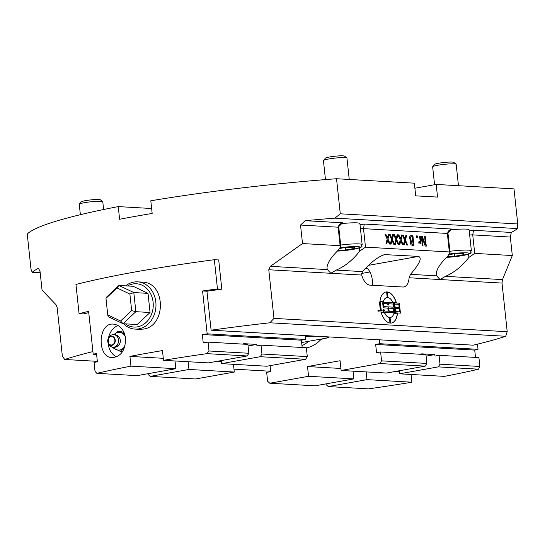 <?xml version="1.0" encoding="UTF-8"?>
<svg xmlns="http://www.w3.org/2000/svg" width="545" height="545" viewBox="0 0 545 545"><rect width="100%" height="100%" fill="white"/><g stroke="black" fill="none" stroke-linecap="round" stroke-linejoin="round"><path stroke-width="0.82" d="M80.374 214.689L79.27 204.3A11.826 1.281 -6.1 0 1 79.325 204.157A11.826 1.281 -6.1 0 1 90.892 201.779A11.826 1.281 -6.1 0 1 102.705 201.657A11.826 1.281 -6.1 0 1 102.787 201.786L103.618 209.518M102.705 201.657L100.389 199.817A9.715 1.049 173.9 0 0 90.695 199.913A9.715 1.049 173.9 0 0 81.191 201.868L79.325 204.157M325.467 179.591L323.437 160.625A11.826 1.281 -6.1 0 1 323.492 160.475A11.826 1.281 -6.1 0 1 335.066 158.098A11.826 1.281 -6.1 0 1 346.872 157.975A11.826 1.281 -6.1 0 1 346.961 158.111L349.243 179.455M346.872 157.975L344.563 156.136A9.715 1.049 173.9 0 0 334.862 156.231A9.715 1.049 173.9 0 0 325.365 158.186L323.492 160.475M339.896 248.445L344.004 247.709L354.161 247.178L354.924 248.336L345.523 250.012L338.043 250.407M340.38 223.763A17.74 1.914 -6.1 0 1 359.904 223.593L362.153 244.637A17.74 1.914 173.9 0 0 340.686 245.046M345.271 247.641L345.523 250.012M434.569 184.714L432.662 166.865A11.826 1.281 -6.1 0 1 432.716 166.722A11.826 1.281 -6.1 0 1 444.284 164.338A11.826 1.281 -6.1 0 1 456.097 164.222A11.826 1.281 -6.1 0 1 456.185 164.352L458.468 185.702M456.097 164.222L453.787 162.376A9.715 1.049 173.9 0 0 444.086 162.471A9.715 1.049 173.9 0 0 434.59 164.433L432.716 166.722M449.121 254.685L453.222 253.956L463.386 253.425L464.149 254.576L454.748 256.259L447.268 256.647M449.605 230.004A17.74 1.914 -6.1 0 1 469.129 229.833L471.377 250.884A17.74 1.914 173.9 0 0 449.911 251.293M454.496 253.888L454.748 256.259M214.349 259.706L218.702 259.958L221.822 289.184A246.415 26.61 173.9 0 0 206.943 291.214L211.106 330.188L305.043 335.563L305.459 339.46L207.168 333.84L202.583 290.969A246.415 26.61 -6.1 0 1 217.469 288.939L214.349 259.706A246.415 26.61 173.9 0 0 75.953 284.456L79.073 313.688A246.415 26.61 -6.1 0 1 88.617 311.352L93.195 354.223A246.415 26.61 -6.1 0 1 96.499 353.453L97.385 361.73A246.415 26.61 173.9 0 0 94.081 362.507L95.028 371.37L96.86 373.339A246.415 26.61 -6.1 0 1 130.957 366.145L129.921 356.396A246.415 26.61 -6.1 0 1 162.478 350.578L163.52 360.32A246.415 26.61 -6.1 0 1 206.923 353.651L209.001 350.987L208.054 342.124A246.415 26.61 173.9 0 0 203.217 342.805L202.331 334.521A246.415 26.61 -6.1 0 1 207.168 333.84M206.943 291.214L202.583 290.969M221.822 289.184L217.469 288.939M125.582 338.343C125.466 350.237 121.031 356.668 112.27 357.629C96.635 357.799 97.862 322 113.598 324.146C120.159 325.113 124.151 329.848 125.582 338.343M139.336 329.33L143.158 329.105C166.572 326.544 166.055 282.038 142.034 282.106L137.64 281.854A23.653 19.681 -86.7 0 0 125.643 285.853M260.258 356.703L305.588 359.291L307.291 356.607L261.961 354.012L260.258 356.703L221.515 363.631L221.195 360.599M305.588 359.291L266.846 366.226L221.515 363.631M233.464 364.319L234.289 372.051L195.546 378.979L150.216 376.391L148.015 374.401L147.94 373.7M305.459 339.46L301.385 340.182L302.168 347.499M243.738 344.161L243.683 343.663L256.79 344.413L256.947 345.877L261.014 345.149L306.345 347.737L307.291 356.607M116.494 356.886A16.759 13.938 93.3 0 1 108.183 343.078M108.462 338.166A16.759 13.938 93.3 0 1 118.04 325.488M256.79 344.413L248.077 345.973M188.134 361.723L188.958 369.456L150.216 376.391M261.014 345.149L261.961 354.012M163.52 360.32L208.408 362.881L247.151 355.953L248.854 353.269L247.907 344.399L208.054 342.124M96.86 373.339L137.108 375.641L175.851 368.706L175.027 360.974M248.854 353.269L209.001 350.987M206.923 353.651L247.151 355.953M163.309 358.31L129.921 356.396M221.304 361.621L216.876 361.369M175.851 368.706L130.957 366.145M234.289 372.051L188.958 369.456M96.601 354.413L93.195 354.223M88.753 312.619A246.415 26.61 173.9 0 0 83.46 313.94L79.073 313.688M301.385 340.182L202.331 334.521M305.043 335.563L473.244 345.176A246.415 26.61 -6.1 0 0 505.678 336.272L507.211 331.714L273.972 318.382L268.774 269.748L330.788 273.29L327.416 269.598L327.007 268.215C327 263.467 330.835 257.383 338.52 249.957L340.816 246.313L338.792 227.36A3.944 0.429 173.9 0 0 338.132 227.197L340.107 245.7L340.816 246.313M411.059 374.469L411.884 382.202A246.415 26.61 -6.1 0 1 368.495 388.864L328.253 386.562L326.053 384.579L325.978 383.878M477.481 344.161L478.033 349.325A246.415 26.61 -6.1 0 1 474.729 350.094L475.512 357.411M426.108 356.151L434.821 354.591L434.978 356.055L439.052 355.326L478.919 357.602L479.866 366.472L478.537 369.183A246.415 26.61 -6.1 0 1 444.441 376.377L399.553 373.809L399.226 370.777M269.816 383.224L308.559 376.295L353.889 378.884L315.146 385.819L269.816 383.224L267.615 381.234L266.668 372.371L270.736 371.642L270.095 365.641M308.559 376.295L307.516 366.553L340.073 360.729L341.116 370.471L379.858 363.542L425.189 366.131L426.892 363.44L425.945 354.577L380.614 351.988L376.547 352.71L375.662 344.433L379.729 343.704L379.313 339.808M426.892 363.44L381.561 360.851L379.858 363.542M381.561 360.851L380.614 351.988M361.587 273.467L369.912 271.975M321.039 339.31A23.653 19.681 -86.7 0 0 321.196 339.283A23.653 19.681 -86.7 0 0 323.88 338.568M421.769 354.339L421.714 353.841L434.821 354.591M341.116 370.471L386.446 373.059L425.189 366.131M353.889 378.884L353.065 371.152M366.172 371.901L366.996 379.633L328.253 386.562M439.052 355.326L439.999 364.189L438.296 366.88L399.553 373.809M366.996 379.633L411.884 382.202M375.662 344.433L474.729 350.094M394.914 371.547L399.335 371.799M307.516 366.553L340.904 368.461M438.296 366.88L478.537 369.183M479.866 366.472L439.999 364.189M379.729 343.704L478.033 349.325M323.471 336.612A44.356 4.789 -6.1 0 1 328.417 337.757L301.637 342.546M305.166 336.762L306.569 336.51A44.356 4.789 -6.1 0 1 318.818 336.347M328.417 337.757L328.322 336.892M306.474 335.645L306.569 336.51M301.971 345.646A33.511 27.877 -86.7 0 0 308.627 341.299M131.652 310.596L135.855 311.685L133.811 292.556L129.887 294.068L131.652 310.596L120.581 320.998L107.74 314.874L105.975 298.347L117.046 287.944L129.887 294.068M105.975 298.347L106.139 297.509L118.953 285.471L133.157 286.282L148.015 293.367L133.811 292.556L118.953 285.471L117.046 287.944M120.581 320.998L123.041 323.723L108.183 316.631L107.74 314.874M123.041 323.723L135.855 311.685L150.059 312.496L137.245 324.534L123.041 323.723M123.477 323.744A23.653 19.681 -86.7 0 0 134.942 329.085A23.653 19.681 -86.7 0 0 138.791 328.853A23.653 19.681 -86.7 0 0 155.972 304.28A23.653 19.681 -86.7 0 0 137.64 281.854M127.571 285.962A21.684 18.04 93.3 0 1 152.539 298.939A21.684 18.04 93.3 0 1 137.49 326.843A21.684 18.04 93.3 0 1 125.405 323.853M148.015 293.367L150.059 312.496M306.372 347.989A33.511 27.877 -86.7 0 0 321.284 339.038M422.232 238.233L423.056 245.945L422.382 245.911L421.34 236.162L422.15 236.21L425.468 244.753L424.569 236.353L425.243 236.387L426.285 246.136L425.257 246.074L422.232 238.233L422.893 245.938M424.575 236.387L425.086 236.421L426.122 246.122M421.34 236.203L421.987 236.244L425.468 244.753M405.099 241.128L404.179 244.869L403.395 244.821L404.594 240.12L402.36 235.079L403.191 235.127L404.935 239.091L405.868 235.283L406.652 235.324L405.439 240.107L407.64 245.066L406.808 245.018L405.099 241.128L404.029 244.862M405.862 235.317L406.488 235.358L405.276 240.134L407.462 245.059M402.373 235.12L403.028 235.154L404.935 239.091M402.292 235.079L401.079 239.855L403.286 244.814L402.448 244.773L400.745 240.883L399.826 244.616L399.042 244.576L400.234 239.875L398 234.834L398.831 234.881L400.411 238.867L401.515 235.031L402.292 235.079L400.916 239.889L403.102 244.807M398.014 234.868L398.668 234.909M398.831 234.881L400.575 238.839M401.502 235.072L402.135 235.106M400.745 240.883L399.669 244.61M410.698 235.638L412.742 235.713L413.778 245.42M410.712 240.025L412.681 240.345L412.293 236.748L410.351 237.082L410.106 238.478L410.712 240.025L412.681 240.345M411.543 236.741L410.351 237.082L411.543 236.741M411.223 243.962L413.103 244.283L412.797 241.428L411.168 241.66L411.223 243.962L411.005 241.687L411.972 241.381M411.386 243.928L413.103 244.283M411.707 236.714L410.514 237.055L410.269 238.451L410.875 239.991M412.497 245.345L411.019 244.869L410.262 243.036L410.801 240.945L409.52 238.465L409.847 236.292L411.339 235.597L412.906 235.685L413.948 245.427L412.497 245.345M410.78 235.617L411.175 235.624M397.939 234.827L396.719 239.609L398.926 244.569L398.095 244.521L396.385 240.631L395.466 244.371L394.682 244.323L395.874 239.623L393.64 234.582L394.471 234.629L396.052 238.621L397.155 234.786L397.939 234.827L396.556 239.637L398.742 244.555M393.654 234.623L394.308 234.657M394.471 234.629L396.215 238.587M397.142 234.82L397.775 234.854M396.385 240.631L395.309 244.364M416.509 235.93L417.218 235.971L417.416 237.79M417.579 237.804L416.707 237.749L416.503 235.89L417.381 235.937L417.579 237.804M393.579 234.582L392.359 239.357L394.566 244.317L393.735 244.269L392.025 240.386L391.106 244.119L390.322 244.078L391.514 239.371L389.28 234.33L390.111 234.377L391.692 238.369L392.795 234.534L393.579 234.582L392.196 239.391L394.382 244.31M389.294 234.37L389.947 234.411M390.111 234.377L391.855 238.342M392.781 234.575L393.415 234.609M392.025 240.386L390.949 244.112M420.263 242.287L418.887 243.254L418.751 241.973L420.147 241.251L419.595 236.067L420.284 236.108L421.067 243.417L420.379 243.377L420.263 242.287L419.01 243.336M419.602 236.108L420.12 236.135L420.897 243.411M418.628 242.007L419.248 242.055M389.219 234.33L387.999 239.112L390.206 244.071L389.375 244.024L387.665 240.134L386.746 243.874L385.962 243.826L387.154 239.126L384.92 234.084L385.751 234.132L387.331 238.124L388.435 234.282L389.219 234.33L387.836 239.139L390.022 244.058M384.94 234.125L385.588 234.159M385.751 234.132L387.495 238.09M388.421 234.323L389.055 234.357M387.665 240.134L386.589 243.86M359.325 247.941L359.666 251.17L365.491 247.151L449.332 251.947L450.041 252.553L447.738 256.204C440.06 263.623 436.225 269.707 436.232 274.462L436.64 275.838L410.46 274.346L409.091 277.766A13.802 7.514 -100.1 0 1 403.784 286.956A13.802 7.514 -100.1 0 1 402.816 287.011L370.048 285.137A13.802 7.514 -100.1 0 1 361.703 275.055L362.425 271.601C371.084 262.084 378.482 256.423 384.62 254.61L418.499 256.402C422.314 257.826 419.63 263.807 410.46 274.346M395.07 302.966A2.841 1.546 -100.1 0 1 395.186 302.959L399.206 303.19L400.268 313.13M395.759 308.572A1.574 0.858 79.9 0 0 395.677 308.579A1.574 0.858 79.9 0 0 395.098 310.18A1.574 0.858 79.9 0 0 396.12 311.692L399.608 311.849L399.274 308.736L395.949 308.545A1.574 0.858 79.9 0 0 395.84 308.552A1.574 0.858 79.9 0 0 395.254 310.153A1.574 0.858 79.9 0 0 396.283 311.665L399.608 311.849M395.295 304.205A1.574 0.858 79.9 0 0 395.214 304.212A1.574 0.858 79.9 0 0 394.628 305.82A1.574 0.858 79.9 0 0 395.656 307.326L399.138 307.489L398.804 304.369L395.486 304.178A1.574 0.858 79.9 0 0 395.377 304.185A1.574 0.858 79.9 0 0 394.791 305.786A1.574 0.858 79.9 0 0 395.82 307.298L399.138 307.489M383.639 303.517L383.319 304.015L383.878 306.651L387.795 306.876A1.26 0.688 -100.1 0 1 388.626 308.163L388.96 311.284A1.26 0.688 -100.1 0 1 388.558 312.462L384.361 312.217A1.26 0.688 -100.1 0 1 383.53 310.936L383.496 312.169M379.456 302.059L379.988 302.094L380.866 310.323L381.2 310.841L383.53 310.936L383.66 312.183L378.067 311.863L377.937 310.616L380.103 310.739L380.328 310.255L379.449 302.025L380.151 302.066L381.364 310.807L383.53 310.936L383.394 309.683L384.096 309.724L384.504 310.991L388.176 311.195L387.808 308.082L383.891 307.857A1.26 0.688 -100.1 0 1 383.06 306.569L382.726 303.449A1.26 0.688 -100.1 0 1 383.203 302.25A1.26 0.688 -100.1 0 1 383.292 302.243L387.325 302.509A1.26 0.688 -100.1 0 1 388.156 303.797L388.285 305.009M383.401 309.724L383.932 309.758L384.341 311.018L388.047 311.215M389.123 311.29L393.64 311.536M388.19 302.564L392.918 302.829A1.26 0.688 -100.1 0 1 393.749 304.117L394.553 311.604A1.26 0.688 -100.1 0 1 394.151 312.782L389.253 312.503L389.123 311.25A1.26 0.688 -100.1 0 1 388.646 312.455A1.26 0.688 -100.1 0 1 388.551 312.462M388.66 306.924L393.177 307.169M377.937 310.65L380.008 310.752M383.292 302.243L387.488 302.482A1.26 0.688 -100.1 0 1 388.319 303.769L388.19 302.523L393.081 302.802A1.26 0.688 -100.1 0 1 393.912 304.09L394.709 311.57A1.26 0.688 -100.1 0 1 394.233 312.776A1.26 0.688 -100.1 0 1 394.144 312.782M387.754 304.975L387.338 303.715L383.707 303.504L383.482 303.987L384.041 306.624L387.951 306.849A1.26 0.688 -100.1 0 1 388.789 308.136L389.123 311.25L393.769 311.515L393.401 308.395L388.789 308.136L388.653 306.889L393.299 307.148L393.265 304.546L392.931 304.035L388.319 303.769L388.456 305.016L387.754 304.975M399.369 303.163L400.439 313.137L396.419 312.912A2.841 1.546 -100.1 0 1 394.546 310.016A2.841 1.546 -100.1 0 1 394.893 307.864A2.841 1.546 -100.1 0 1 394.076 305.65A2.841 1.546 -100.1 0 1 395.152 302.945A2.841 1.546 -100.1 0 1 395.35 302.931L399.206 303.19M386.861 297.59A10.096 5.498 79.9 0 0 386.78 297.604A10.096 5.498 79.9 0 0 383.312 301.746M385.86 292.004A15.771 8.584 -100.1 0 1 386.609 291.943L387.209 297.543M387.372 297.529A10.096 5.498 79.9 0 0 386.943 297.577A10.096 5.498 79.9 0 0 383.462 301.76L379.954 301.555A15.771 8.584 -100.1 0 1 385.942 291.984A15.771 8.584 -100.1 0 1 386.773 291.916L387.372 297.529M389.505 317.463L390.104 323.076A15.771 8.584 -100.1 0 1 381.125 312.53L384.634 312.735A10.096 5.498 79.9 0 0 389.505 317.463L389.941 323.056M384.634 312.735L384.47 312.762A10.096 5.498 79.9 0 0 389.341 317.49M381.139 312.571L384.47 312.762M387.338 291.997A15.771 8.584 -100.1 0 1 396.14 302.482M392.802 302.291A10.096 5.498 79.9 0 0 387.938 297.563L387.331 291.943A15.771 8.584 -100.1 0 1 396.31 302.489L392.802 302.291M397.482 313.464A15.771 8.584 -100.1 0 1 391.494 323.035A15.771 8.584 -100.1 0 1 390.663 323.11L390.063 317.49A10.096 5.498 79.9 0 0 390.499 317.449A10.096 5.498 79.9 0 0 393.974 313.266L397.325 313.498A15.771 8.584 -100.1 0 1 391.419 323.049M390.063 317.51A10.096 5.498 79.9 0 0 390.336 317.476A10.096 5.498 79.9 0 0 390.418 317.463M393.967 313.3L397.325 313.498M468.55 254.181L468.891 257.41C462.14 266.164 454.332 272.473 445.469 276.342L440.006 279.531L502.013 283.08L507.211 331.714M38.538 268.372L40.078 271.635L42.054 290.144L56.006 304.689L57.164 307.605L62.362 356.239L64.732 359.482A246.415 26.61 -6.1 0 1 92.916 351.593M40.194 272.766L32.175 272.309L30.997 269.135L27.25 234.057A246.415 26.61 -6.1 0 1 118.258 206.596L151.639 208.51M118.258 206.596L119.607 219.267A246.415 26.61 173.9 0 1 152.164 213.442L150.808 200.778A246.415 26.61 -6.1 0 1 336.531 178.733L414.343 183.174L415.699 195.846L437.546 197.092L436.191 184.428L514.003 188.877L517.75 223.954L340.284 213.803L334.95 218.143L517.403 228.573A246.415 26.61 -6.1 0 1 511.319 232.449L473.53 230.29L472.733 234.888A3.944 0.429 173.9 0 0 469.681 235.024M414.888 188.236L436.191 184.428M365.491 247.151L363.508 228.648L364.305 224.049L360.027 224.738M450.041 252.553L448.017 233.601C447.329 231.809 448.549 230.337 451.669 229.179L447.356 233.437L449.332 251.947M359.666 251.17C352.915 259.917 345.108 266.233 336.245 270.102L330.788 273.29L361.703 275.055M338.792 227.36C338.159 225.576 339.378 224.097 342.444 222.932L338.132 227.197L300.527 225.044L302.502 243.554L340.107 245.7M327.416 269.598L270.395 266.335L302.502 243.554M409.091 277.766L440.006 279.531L436.64 275.838M468.891 257.41L474.715 253.398L512.314 255.544L502.49 279.605L445.469 276.342M469.252 230.985L473.53 230.29M474.715 253.398L472.733 234.888L510.338 237.041L511.319 232.449M510.338 237.041L512.314 255.544M343.016 222.83L305.22 220.671A246.415 26.61 -6.1 0 1 334.95 218.143M517.403 228.573L517.75 223.954M502.013 283.08L502.49 279.605M32.175 272.309A246.415 26.61 -6.1 0 1 38.266 268.426L38.818 268.46M211.106 330.188A246.415 26.61 -6.1 0 1 269.836 322.79L505.678 336.272M273.972 318.382L269.836 322.79M270.395 266.335L268.774 269.748M305.22 220.671L300.527 225.044M340.284 213.803L336.531 178.733M270.695 371.254L233.982 369.156M97.344 361.342L64.732 359.482M372.385 285.273A13.802 7.514 79.9 0 0 367.419 268.453L364.864 268.917M125.064 345.775A8.87 7.378 93.3 0 1 123.286 348.16A8.87 7.378 93.3 0 1 115.956 349.468A8.87 7.378 93.3 0 1 113.251 347.199M113.966 334.65A8.87 7.378 93.3 0 1 114.334 334.283A8.87 7.378 93.3 0 1 121.658 332.975A8.87 7.378 93.3 0 1 125.398 337.055M116.514 335.863A5.225 4.346 93.3 0 1 120.316 340.291A5.225 4.346 93.3 0 1 115.921 346.279M118.49 339.978A6.295 5.239 93.3 0 1 111.453 346.845A6.295 5.239 93.3 0 1 108.837 344.345L108.285 343.282A4.544 3.781 -86.7 0 0 112.767 345.053A4.544 3.781 -86.7 0 0 115.254 340.135A4.544 3.781 -86.7 0 0 112.556 336.415A4.544 3.781 -86.7 0 0 108.584 337.975A4.544 3.781 -86.7 0 0 108.285 343.282L108.584 337.975L109.259 336.987A6.295 5.239 93.3 0 1 112.113 334.8A6.295 5.239 93.3 0 1 118.49 339.978M124.185 332.804L120.568 331.258L118.17 331.122L124.744 334.344M113.953 334.65L118.17 331.122M124.764 346.852L120.329 351.375L112.468 347.621L112.331 347.117M122.625 351.505L120.329 351.375M340.373 247.723A15.376 1.662 -6.1 0 1 358.59 246.687A15.376 1.662 -6.1 0 1 353.283 249.351A15.376 1.662 -6.1 0 1 337.314 251.109M449.598 253.97A15.376 1.662 -6.1 0 1 467.814 252.934A15.376 1.662 -6.1 0 1 462.507 255.591A15.376 1.662 -6.1 0 1 446.539 257.349M360.463 228.777A3.944 0.429 173.9 0 1 363.508 228.648L447.356 233.437A3.944 0.429 173.9 0 1 448.017 233.601M452.234 229.077L364.305 224.049M362.425 271.601L336.245 270.102M418.499 256.402L368.42 265.361M385.731 254.529L383.285 254.965M114.852 340.175A4.203 3.495 93.3 0 1 110.036 344.706A4.203 3.495 93.3 0 1 109.266 337.512A4.203 3.495 93.3 0 1 114.852 340.175M337.294 251.129L353.446 249.338C367.603 245.468 359.196 247.662 362.153 244.637M446.519 257.369L462.671 255.585C476.827 251.715 468.421 253.902 471.377 250.884M139.336 329.337L134.942 329.085M111.446 346.845A6.404 6.404 0 0 0 120.282 340.005A6.404 6.404 0 0 0 112.093 334.807"/></g></svg>
